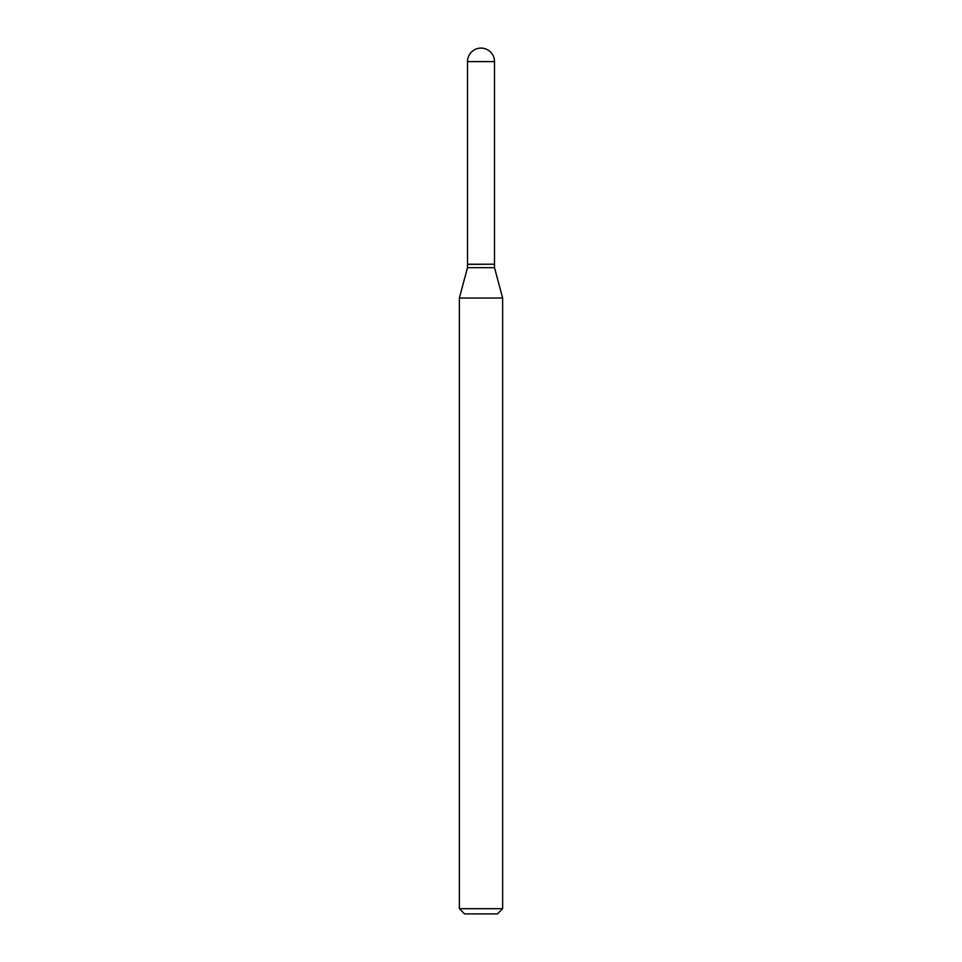 <?xml version="1.0" encoding="UTF-8"?>
<svg xmlns="http://www.w3.org/2000/svg" width="962" height="962" viewBox="0 0 962 962"><rect width="100%" height="100%" fill="white"/><g stroke="black" fill="none" stroke-linecap="round" stroke-linejoin="round"><path stroke-width="0.72" stroke-dasharray="4.81 3.61" d="M467.496 264.201L494.504 264.201M467.496 264.382L494.504 264.382M467.496 267.664L494.504 267.664M481 264.201L494.336 264.201L481 264.201M464.55 913.9L497.45 913.9M459.355 908.705L502.645 908.705M459.355 298.04L502.645 298.04M467.496 61.604L494.504 61.604"/><path stroke-width="1.44" d="M467.496 61.604L467.496 264.201L494.504 264.201L494.504 61.604L467.496 61.604A13.504 13.504 0 0 1 481 48.1A13.504 13.504 0 0 1 494.504 61.604M494.336 264.201L467.496 264.382L467.496 267.664L459.355 298.04L459.355 908.705L502.645 908.705L497.45 913.9L464.55 913.9L459.355 908.705M494.504 264.382L494.504 267.664L467.496 267.664M494.504 267.664L502.645 298.04L459.355 298.04M502.645 298.04L502.645 908.705"/></g></svg>
